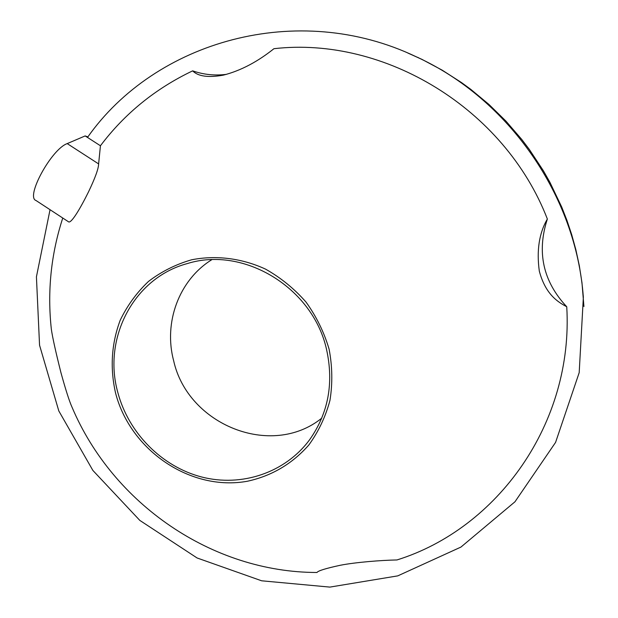 <?xml version="1.0" encoding="UTF-8"?>
<svg xmlns="http://www.w3.org/2000/svg" width="618" height="618" viewBox="0 0 618 618"><rect width="100%" height="100%" fill="white"/><g stroke="black" fill="none" stroke-linecap="round" stroke-linejoin="round"><path stroke-width="0.93" d="M62.758 218.023C51.016 254.261 47.207 291.317 51.34 329.201C52.476 337.196 55.659 351.603 60.881 372.43C65.701 389.912 69.432 401.53 72.067 407.285C112.839 503.685 212.044 572.43 316.988 572.484C318.023 570.785 325.871 568.359 340.533 565.215C355.458 562.31 381.005 560.232 396.957 559.954C497.598 528.622 573.736 423.168 566.745 306.76C557.923 302.024 545.563 294.554 539.313 271.132C536.478 250.375 539.166 233.001 547.363 219.027C504.659 108.459 384.466 35.975 273.936 48.698C263.77 56.786 245.941 69.463 223.168 75.172C208.235 77.822 198.061 76.385 192.646 70.854C155.419 88.613 124.681 113.581 100.433 145.771L98.617 163.917C98.563 168.59 95.195 177.907 88.513 191.874C80.502 208.088 70.954 224.427 68.359 221.692L36.022 200.518C25.284 197.142 51.433 149.116 67.207 143.6L85.16 135.929L100.433 145.771M115.527 392.878C109.904 367.864 111.464 343.647 120.209 320.232C127.285 305.531 136.709 292.6 148.482 281.429C161.398 271.565 175.79 264.349 191.642 259.784C216.045 255.01 241.823 258.2 265.547 269.124C280.819 277.729 294.322 288.722 306.041 302.094C316.424 316.563 324.118 332.268 329.108 349.209C332.391 366.459 332.669 383.539 329.95 400.433C325.539 416.81 318.494 431.681 308.799 445.053C292.19 463.863 271.735 475.93 247.432 481.237C190.653 491.604 130.251 450.476 115.527 392.878M566.745 306.76C543.029 281.406 536.563 252.159 547.363 219.027M226.567 74.33C214.971 75.829 203.67 74.67 192.646 70.854M50.043 209.695L36.423 276.818L39.552 345.207L58.81 410.955L92.885 470.445L139.822 520.41L197.096 557.977L261.638 580.796L329.865 587.1L397.753 575.876L460.943 547.069L514.964 501.785L555.574 442.403L579.19 372.654L583.346 297.436C576.3 196.053 508.745 98.787 416.215 56.771C297.582 0.023 155.164 41.058 87.493 137.428M583.925 306.551L581.978 282.797L579.313 265.655L575.845 249.657L571.704 234.639L566.976 220.471L561.731 207.061L549.896 182.264L543.384 170.769L529.309 149.409L521.793 139.483L505.887 121.051L488.908 104.403L470.931 89.471L461.584 82.627L442.21 70.174L421.94 59.367L407.834 53.032M85.16 135.929L87.872 136.91M117.806 392.415C102.542 338.247 133.704 277.83 187.401 263.554C243.786 245.779 313.164 287.872 326.605 349.718C333.921 383.253 328.282 413.226 309.688 439.637C285.269 472.809 241.7 487.285 201.769 477.026C161.816 466.706 128.451 432.932 117.806 392.415M321.739 418.17C271.449 458.749 187.725 424.883 173.627 360.642C163.461 322.565 178.95 280.108 211.688 259.761M67.207 143.6L98.617 163.917M583.346 297.436L583.276 295.736M416.215 56.771L418.734 57.829"/></g></svg>
